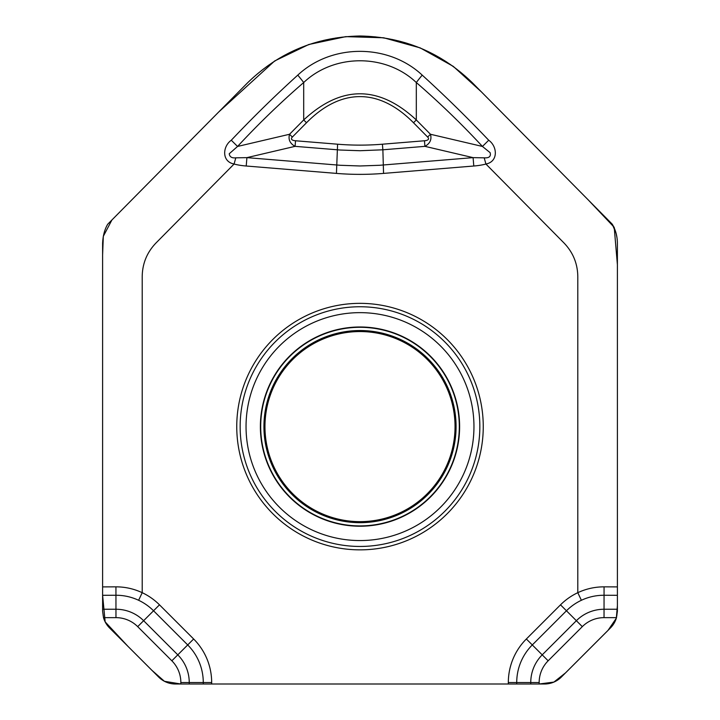 <?xml version="1.0" encoding="UTF-8"?>
<svg xmlns="http://www.w3.org/2000/svg" width="720" height="720" viewBox="0 0 720 720"><rect width="100%" height="100%" fill="white"/><g stroke="black" fill="none" stroke-linecap="round" stroke-linejoin="round"><path stroke-width="0.54" stroke-dasharray="3.6 2.7" d="M616.725 236.493L617.4 243.486L617.4 611.154A23.76 23.76 0 0 1 610.434 627.957L561.357 677.043A23.76 23.76 0 0 1 544.554 684L175.446 684A23.76 23.76 0 0 1 158.652 677.043L109.566 627.957A23.76 23.76 0 0 1 102.609 611.154L102.609 243.486C102.654 236.25 104.355 229.824 107.73 224.208L247.383 83.007A158.4 158.4 0 0 1 472.617 83.007L612.27 224.208M264.96 426.6A95.04 95.04 0 0 0 407.52 508.914A95.04 95.04 0 0 0 407.52 344.295A95.04 95.04 0 0 0 264.96 426.6M180.846 684L182.925 684M537.804 684L539.163 684M617.4 490.995L617.4 415.98"/><path stroke-width="1.08" d="M612.27 224.208C615.645 229.887 617.355 236.313 617.4 243.486L617.4 611.154L616.491 617.643A23.76 23.76 0 0 1 610.434 627.957L561.357 677.043A23.76 23.76 0 0 1 544.554 684L175.446 684A23.76 23.76 0 0 1 158.652 677.043L109.566 627.957A23.76 23.76 0 0 1 103.509 617.643L102.609 611.154L102.609 243.486C102.924 235.791 104.634 229.365 107.73 224.208L247.383 83.007C278.73 52.497 316.269 36.828 360 36C403.74 36.828 441.279 52.497 472.617 83.007L612.27 224.208L616.131 233.451M616.158 233.568L616.725 236.493M102.609 586.89L115.938 586.845C125.091 586.845 133.848 588.789 142.209 592.686L142.209 276.462C142.407 263.538 146.988 252.396 155.934 243.045L234.09 164.025C221.571 161.676 222.489 146.448 231.282 140.238C252.639 117.657 274.806 95.958 297.783 75.123C331.758 43.353 388.44 43.524 422.217 75.123C445.122 96.003 467.289 117.702 488.718 140.238C497.502 146.421 498.447 161.685 485.91 164.025L484.209 157.833C489.15 158.157 491.121 156.429 490.122 152.649L482.436 146.448L488.718 140.238M473.787 166.014L383.553 173.403A577.791 407.871 90 0 1 336.447 173.403L246.222 166.014L246.906 157.635L340.398 165.285L360 165.978L379.611 165.285L473.094 157.635L473.787 166.014A80.964 23.76 -166.8 0 0 485.91 164.025L564.066 243.045C573.012 252.396 577.593 263.538 577.8 276.462L577.8 592.686C586.089 588.807 594.846 586.854 604.062 586.845L617.4 586.89M382.41 144.207L382.869 149.796L360 150.723L340.398 150.039L295.074 146.349L295.533 140.769L337.59 144.207A549.738 388.071 90 0 0 382.41 144.207L424.467 140.769A13.491 3.96 -166.8 0 0 427.644 137.052L430.461 134.262L482.436 146.448C461.511 123.867 439.47 102.555 416.313 82.53C385.803 53.514 334.17 53.541 303.696 82.53C280.539 102.555 258.489 123.867 237.564 146.448L229.239 153.747C229.635 156.879 231.822 158.238 235.791 157.833L234.09 164.025A80.964 23.76 -13.2 0 0 246.222 166.014M235.791 157.833L246.906 157.635L295.074 146.349C289.944 143.496 288.099 139.464 289.539 134.262L292.356 137.052A13.491 3.96 -13.2 0 0 295.533 140.769M297.783 75.123A11.88 0.756 51 0 1 303.696 82.53L303.696 119.961C341.235 85.068 378.774 85.068 416.313 119.961L413.496 122.742A400.023 150.48 -90 0 0 306.504 122.742L303.696 119.961L289.539 134.262L237.564 146.448L231.282 140.238M424.467 140.769L424.926 146.349C430.056 143.496 431.901 139.464 430.461 134.262L416.313 119.961L416.313 82.53A11.88 0.756 129 0 1 422.217 75.123M383.553 173.403L382.869 149.796L424.926 146.349L473.094 157.635L484.209 157.833M483.255 426.6A123.246 123.246 0 0 0 298.377 319.869A123.246 123.246 0 0 0 298.377 533.34A123.246 123.246 0 0 0 483.255 426.6M264.96 426.6A95.04 95.04 0 0 1 407.52 344.295A95.04 95.04 0 0 1 407.52 508.914A95.04 95.04 0 0 1 264.96 426.6M617.4 415.98L617.4 264.708L614.205 227.295L588.15 199.818L481.356 91.836L453.267 66.366L420.201 47.889L383.697 37.782L345.834 36.639L308.781 44.505L274.662 60.957L218.7 112.005L111.906 219.987L103.311 236.313L102.6 255.168L102.609 595.296L105.156 621.864L128.034 646.425L151.839 670.248L164.439 681.3L180.846 684L180.846 682.515A30.717 30.717 0 0 0 171.846 660.798L137.691 626.643A30.717 30.717 0 0 0 115.965 617.643L103.509 617.643M182.925 684L537.804 684M617.4 609.246L604.035 609.246A39.123 39.123 0 0 0 576.369 620.703L542.214 654.858A39.123 39.123 0 0 0 530.757 682.515L539.163 682.515L539.163 684L553.896 682.083L565.56 672.849L607.977 630.441L616.329 618.21L617.4 605.709L617.4 490.995M203.274 684L203.274 682.515A53.145 53.145 0 0 0 187.704 644.94L153.549 610.776A53.145 53.145 0 0 0 138.627 600.282C131.418 596.925 123.867 595.242 115.965 595.251L102.609 595.296M138.627 600.282L142.209 592.686A61.551 61.551 0 0 1 159.489 604.836L193.644 639A61.551 61.551 0 0 1 211.671 682.515L189.243 682.515L189.243 684M211.671 682.515L211.671 684M193.644 639L171.846 660.798M159.489 604.836L137.691 626.643M115.938 586.845L115.965 617.643M617.4 595.296L604.035 595.251C596.079 595.251 588.528 596.934 581.382 600.282A53.145 53.145 0 0 0 566.451 610.776L532.296 644.94A53.145 53.145 0 0 0 516.726 682.515L516.726 684M508.329 684L508.329 682.515A61.551 61.551 0 0 1 526.356 639L560.511 604.836A61.551 61.551 0 0 1 577.8 592.686L581.382 600.282M530.757 684L530.757 682.515L508.329 682.515M539.163 682.515A30.717 30.717 0 0 1 548.154 660.798L526.356 639M548.154 660.798L582.309 626.643L560.511 604.836M582.309 626.643A30.717 30.717 0 0 1 604.035 617.643L604.062 586.845M102.609 609.246L115.965 609.246A39.123 39.123 0 0 1 143.631 620.703L177.786 654.858A39.123 39.123 0 0 1 189.243 682.515L180.846 682.515M604.035 617.643L616.491 617.643M336.447 173.403L337.59 144.207M427.644 137.052L413.496 122.742M306.504 122.742L292.356 137.052M456.075 426.6A96.075 96.075 0 0 1 311.967 509.805A96.075 96.075 0 0 1 311.967 343.404A96.075 96.075 0 0 1 456.075 426.6M459.612 426.6A99.612 99.612 0 0 1 310.194 512.874A99.612 99.612 0 0 1 310.194 340.335A99.612 99.612 0 0 1 459.612 426.6M473.958 426.6A113.958 113.958 0 0 1 303.021 525.294A113.958 113.958 0 0 1 303.021 327.915A113.958 113.958 0 0 1 473.958 426.6M479.844 426.6A119.844 119.844 0 0 1 300.078 530.397A119.844 119.844 0 0 1 300.078 322.812A119.844 119.844 0 0 1 479.844 426.6M459.306 426.6A99.306 99.306 0 0 1 310.347 512.604A99.306 99.306 0 0 1 310.347 340.605A99.306 99.306 0 0 1 459.306 426.6"/></g></svg>
